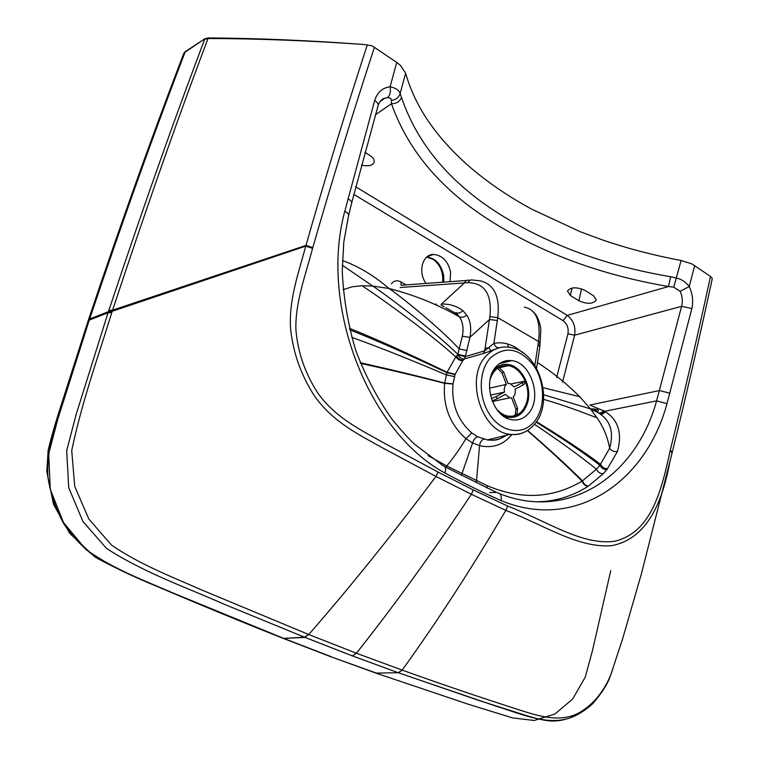 <?xml version="1.0" encoding="UTF-8"?>
<svg xmlns="http://www.w3.org/2000/svg" width="759" height="759" viewBox="0 0 759 759"><rect width="100%" height="100%" fill="white"/><g stroke="black" fill="none" stroke-linecap="round" stroke-linejoin="round"><path stroke-width="1.14" d="M450.03 281.674L450.618 272.083C448.009 261.068 442.25 255.185 433.351 254.455C422.308 254.341 417.687 272.386 426.084 283.43M361.436 165.073C368.219 166.61 372.451 165.68 374.149 162.274C374.652 159.94 373.219 157.654 369.851 155.424L364.87 152.303M375.42 114.751L391.473 103.746C408.238 151.212 442.099 190.775 493.037 222.453C543.539 253.791 602.02 275.147 668.499 286.532L670.605 276.722C605.654 265.707 548.615 244.796 499.488 214.01C449.964 182.862 417.308 144.011 401.511 97.446C399.794 101.545 396.445 103.651 391.473 103.746L391.378 100.397C391.331 98.585 390.022 97.683 387.469 97.693L384.747 98.272C381.796 98.879 379.566 101.336 378.086 105.634L378.067 105.672M710.49 276.447C697.578 336.066 684.182 393.959 670.311 450.115L672.189 452.487C685.965 396.549 699.267 338.875 712.084 279.492L712.179 278.306L710.49 276.447L691.961 263.923L681.127 260.479C653.945 255.422 627.788 248.591 602.646 239.996L580.341 231.77L531.708 209.161C512.98 199.019 495.779 187.796 480.105 175.471L477.904 173.716C461.13 160.253 446.719 145.671 434.679 129.96L433.076 127.825C420.249 110.624 411.103 92.427 405.638 73.225L400.164 93.509C398.807 97.56 395.885 99.856 391.378 100.397M681.127 260.479L673.745 287.158L668.499 286.532L567.296 315.393C573.406 320.156 575.853 326.749 574.629 335.184L567.941 333.837L556.613 377.508M670.605 276.722L676.563 278.079C681.734 279.321 685.946 282.149 689.219 286.56L680.121 291.285L673.745 287.158M401.511 97.446L400.164 93.509C398.968 90.15 395.619 87.921 390.098 86.82C390.932 91.792 390.06 95.416 387.469 97.693M405.638 73.225L400.553 65.502L396.71 62.428L372.176 45.844L363.779 44.487C308.752 40.616 256.846 38.614 208.042 38.491L208.241 37.95C256.969 38.235 308.818 40.407 363.779 44.487M694.665 265.641L689.219 286.56C692.587 293.866 693.47 301.2 691.866 308.552L681.61 306.342C682.91 301.285 682.407 296.266 680.121 291.285M584.952 290.384L593.519 295.763L596.327 300.004C593.045 304.084 587.229 304.34 578.889 300.763L570.351 295.479L567.447 291.105C570.721 287.006 576.555 286.76 584.952 290.384M562.533 382.052L574.629 335.184L681.61 306.342L656.582 400.885C636.431 475.03 569.639 521.547 499.792 493.748M523.625 353.258L515.665 347.442C508.236 343.239 500.968 341.901 493.872 343.438L484.678 350.838L483.445 353.504L464.423 358.941L462.781 360.658C460.277 360.848 457.943 359.586 455.77 356.891C428.01 331.455 372.593 292.3 361.948 285.754L372.716 286.048L389.073 288.515C413.608 294.739 437.032 304.15 459.366 316.769C462.886 322.063 463.872 328.562 462.326 336.275L457.639 354.965L455.77 356.891L447.07 372.261L444.622 383.314C442.734 405.837 449.831 424.281 465.931 438.655L472.591 442.933L479.574 445.647C492.249 448.465 502.705 445.125 510.949 435.628L511.851 434.537M465.466 355.999L465.305 356.616L484.678 350.838L489.906 316.645C492.107 294.283 484.802 282.974 467.99 282.699L464.451 282.917L441.453 304.074C449.205 303.752 456.311 305.896 462.8 310.516C460.637 312.926 458.322 313.638 455.846 312.651L459.366 316.769C461.88 317.774 464.337 317.205 466.709 315.051C470.533 320.905 471.614 328.324 469.944 337.309L465.466 355.999L457.8 354.339C432.564 329.472 382.346 292.111 372.716 286.048L342.281 265.185M428.247 455.713L446.757 465.998L487.297 485.703C521.12 500.039 552.713 498.511 582.087 481.14L596.451 469.214L599.923 465.258L609.648 448.208C607.466 436.681 603.206 426.482 596.878 417.621L590.464 408.883L579.743 396.71C566.897 383.855 552.808 372.47 537.457 362.555M536.831 501.784C554.734 501.642 571.831 496.49 588.102 486.339L603.187 473.796L606.877 469.622L617.484 451.434C622.371 433.38 618.348 420.144 605.426 411.72L604.743 411.274L656.582 400.885L666.971 403.655C645.947 482.088 575.085 531.376 501.063 500.589C482.819 492.515 464.147 483.341 445.021 473.056C369.073 432.232 318.856 306.427 344.795 211.277L374.671 100.492C377.289 102.228 378.428 103.936 378.086 105.634L351.635 203.108C351.872 201.695 350.62 200.253 347.897 198.773M543.7 394.756L590.464 408.883C597.599 408.93 599.895 409.898 597.342 411.786L598.528 412.981C610.416 420.258 614.126 432.004 609.648 448.208C611.422 450.988 614.031 452.07 617.484 451.434M597.902 412.583C600.113 414.338 602.39 413.902 604.743 411.274L590.445 405.334M603.775 410.524C601.479 413.257 599.212 413.759 596.982 412.042L590.635 409.101M185.262 51.64L204.902 38.747L185.063 52.172C153.897 133.413 122.095 222.34 89.666 318.96L88.433 319.881C120.814 223.459 152.578 134.704 183.697 53.623L184.646 52.447C153.489 133.641 121.696 222.529 89.268 319.122L68.139 384.69C59.942 414.11 45.701 444.205 48.016 477.876C50.692 494.432 56.071 509.925 64.154 524.374C73.452 537.875 84.534 549.222 97.408 558.415C117.389 569.051 137.066 578.311 156.43 586.185L156.43 586.185C202.15 605.654 244.436 623.063 283.268 638.404L330.488 656.63L375.895 673.1L468.294 704.238L512.629 717.919L534.317 720.481L554.943 714.001L572.609 699.105L585.265 677.123L592.475 650.567L610.748 570.654M506.86 361.806L505.522 360.904M524.298 307.148L524.251 307.139C536.101 309.425 540.863 320.877 538.52 341.474L540.266 344.017M500.523 347.47L499.251 347.726C496.841 347.926 495.048 346.493 493.872 343.438L497.743 317.642C500.124 296.589 494.299 284.312 480.286 280.83L472.62 280.024C470.627 279.578 469.081 280.469 467.99 282.699M499.251 347.726L483.445 353.504M462.781 360.658L455.134 374.253L453 384.026C451.349 403.883 457.601 420.201 471.766 432.972L477.629 436.767L487.401 439.926C495.276 440.808 502.116 438.816 507.932 433.939M464.423 358.941C461.937 359.121 459.679 357.793 457.639 354.965L465.305 356.616L464.423 358.941M528.321 413.608C523.682 418.797 518.074 420.818 511.49 419.67C492.278 417.042 481.88 380.667 496.339 366.455C500.674 361.872 505.779 359.927 511.661 360.639C531.262 362.252 542.619 398.579 528.321 413.608M497.316 320.488L489.479 319.501L469.944 337.309L462.326 336.275M462.8 310.516L466.709 315.051M712.179 279.16C699.447 338.134 686.117 395.913 672.189 452.487L669.836 461.927C662.522 501.746 647.266 539.137 611.261 545.74C577.476 548.083 543.52 524.754 505.826 510.371L471.358 494.289C433.218 551.698 394.898 604.686 356.398 653.233L308.609 634.467L200.348 589.401C170.614 576.28 139.628 564.335 111.573 545.161L88.841 519.033L74.743 486.386L71.716 450.599C81.83 401.938 98.679 355.25 111.772 312.566L108.034 312.784L108.841 310.403C142.569 209.029 174.523 118.66 204.693 39.288L208.032 38.519L204.702 39.259M612.893 668.66L610.587 675.387C602.893 693.214 591.944 705.927 577.751 713.517C558.7 722.767 537.552 715.851 516.917 709.134C479.792 697.246 441.596 684.257 402.317 670.159L398.209 672.711L376.379 673.091L330.488 656.63M356.398 653.233L352.356 655.871L356.398 653.233L402.175 670.112C437.146 621.612 471.7 568.358 505.826 510.371L507.667 506.073L473.312 489.944L438.019 472.06L384.557 443.332C360.402 429.727 335.706 417.905 318.012 393.323C305.241 373.713 297.879 352.631 295.925 330.089C294.976 303.439 305.184 276.2 312.585 248.373L305.763 246.115L305.962 245.413C324.947 178.849 345.402 111.962 367.347 44.753M111.772 312.566L112.228 311.294L108.48 311.56M473.312 489.944L471.358 494.289L435.941 476.434L382.337 447.744C358.343 434.366 332.964 422.023 314.577 396.113C301.38 375.724 293.429 353.732 290.725 330.146C288.24 301.503 298.325 273.762 305.763 246.115L112.228 311.294L112.588 310.156L108.841 310.403M312.585 248.373L312.784 247.662L305.962 245.413L112.588 310.156C146.316 208.07 178.128 117.522 208.032 38.519M361.948 285.754L352.366 286.75L343.106 289.653M401.103 285.204L400.932 281.912C397.118 279.986 393.94 280.612 391.388 283.79M204.902 38.747L208.241 37.95M184.845 51.916L183.725 53.566M353.827 194.389L563.045 320.659L567.296 315.393L355.753 186.818M380.762 100.662L384.747 98.272L380.041 101.545M670.311 450.115L672.038 453.095L667.806 470.276M508.511 347.157L507.686 343.998M431.918 258.449C439.822 263.752 443.417 271.675 442.696 282.215M493.208 370.866C497.23 365.904 502.164 363.77 508.018 364.462C521.291 365.819 531.983 385.914 527.913 401.53C524.564 413.162 517.866 418.418 507.818 417.308L502.154 415.135M490.181 379.215C493.597 369.5 499.564 364.984 508.075 365.667C520.74 366.976 530.93 386.151 527.04 401.046C523.843 412.137 517.458 417.156 507.885 416.103C503.492 415.192 499.564 412.659 496.111 408.513M511.224 383.921L523.871 381.331L522.306 382.678L523.16 384.927L524.744 383.58L523.947 381.502M497.515 368.276L502.022 372.954L503.663 372.109L508.046 383.513L509.773 383.437L514.185 386.967L522.306 382.678M503.663 372.109L498.919 367.384M492.126 400.875L497.088 398.76L496.206 396.473L504.517 392.08C503.843 388.779 504.469 386.208 506.405 384.377L489.489 388.153M506.405 384.377L502.022 372.954M496.206 396.473L491.32 398.56M515.911 414.632L517.107 413.902L517.543 408.266L515.921 409.148L511.557 397.782L509.725 397.868L505.39 394.357L497.088 398.76M515.921 409.148L515.314 414.955L514.033 415.581M523.16 384.927L515.048 389.225C515.722 392.507 515.105 395.069 513.188 396.91L517.543 408.266M490.399 395.145L504.517 392.08M443.673 274.938L443.778 282.13M428.437 255.887L428.987 256.049M443.265 282.168L443.37 274.568C440.913 263.971 435.381 258.145 426.776 257.064M396.71 62.428L390.098 86.82C382.508 87.702 377.365 92.256 374.671 100.492M312.784 247.662C331.911 181.221 352.461 114.41 374.443 47.238M670.169 450.713C661.174 492.259 650.947 532.23 615.084 541.167C582.428 546.063 546.471 520.864 507.667 506.073M691.866 308.552L666.971 403.655M572.039 288.031L570.351 295.479M581.565 288.828L578.889 300.763M466.88 350.535L459.233 348.922C437.545 325.583 396.966 293.562 389.073 288.515C373.76 275.47 358.21 266.153 342.394 260.536M471.766 432.972L465.931 438.655C460.827 447.383 454.442 456.501 446.757 465.998L446.207 467.544M477.629 436.767C475.286 437.611 473.597 439.67 472.591 442.933L461.368 475.428M483.796 439.186C481.51 440.059 480.096 442.212 479.574 445.647L476.32 482.8M487.297 485.703L486.747 487.904M527.334 430.571C547.543 448.095 565.787 464.954 582.087 481.14C583.32 484.375 585.331 486.111 588.102 486.339M527.552 430.429C547.884 447.943 566.205 464.745 582.523 480.855C583.766 484.09 585.777 485.817 588.548 486.045M534.431 424.29C559.639 441.14 580.303 456.112 596.451 469.214C597.969 472.231 600.217 473.758 603.187 473.796M536.091 422.127C563.055 438.816 584.335 453.199 599.923 465.258C601.507 468.218 603.832 469.669 606.877 469.622M536.414 421.653C563.785 438.313 585.18 452.563 600.606 464.404C602.21 467.345 604.543 468.787 607.608 468.72M598.528 412.981C600.73 414.756 603.025 414.338 605.426 411.72M112.209 311.37L108.461 311.626L89.666 318.96L88.025 321.01L88.243 322.11M283.268 638.404L175.12 593.918C143.271 579.99 114.049 569.497 85.862 549.431L63.5 522.581L50.293 489.432L48.709 453.797L57.75 419.329L89.258 320.089L108.034 312.784L76.09 414.632L66.688 450.675L68.718 487.676L82.959 521.556L106.564 548.444C145.472 573.51 187.644 587.893 224.787 604.496L304.511 637.209L283.724 638.385L330.952 656.62M88.433 319.881L61.043 405.524C55.473 422.611 51.176 437.526 48.159 450.248L46.783 471.5L53.519 504.327L69.762 533.397L94.951 557.011L124.144 571.992L156.43 586.185L283.695 638.385L305.014 637.408L352.299 655.871L398.067 672.664M534.886 365.373L538.103 344.263L539.848 346.787L536.594 368.238M538.103 344.263L538.52 341.474L497.743 317.642L489.906 316.645M543.121 387.707L579.743 396.71M526.385 431.14C521.376 434.063 515.959 435.135 510.124 434.347C481.149 432.194 464.404 376.872 486.472 355.629C493.284 348.571 501.253 345.848 510.38 347.451C539.355 351.464 554.649 402.441 534.27 424.49C527.714 432.032 519.668 435.324 510.124 434.347L487.401 439.926C497.923 440.941 499.204 439.167 505.807 435.41M463.313 360.07C460.817 360.259 458.512 358.979 456.377 356.227M490.504 357.831C505.38 345.402 519.868 348.077 533.966 365.866C545.351 382.735 545.436 408.674 533.985 421.957C522.704 435.486 502.097 432.744 490.2 415.296C478.123 398.058 478.36 370.734 490.504 357.831M485.096 348.144L488.843 347.926L490.95 350.639M400.192 287.509L464.451 282.917C465.542 280.707 467.089 279.834 469.081 280.28L470.267 280.194M597.342 411.786L594.42 408.959M543.605 399.367C571.119 407.222 594.79 417.346 596.878 417.621M510.238 434.366L510.949 435.628M453 384.026L444.622 383.314C419.841 376.919 391.805 370.269 360.534 363.381M453.019 383.807L444.66 383.067C419.755 376.521 391.625 369.728 360.259 362.679M454.432 376.597L446.264 374.908C420.723 363.988 382.413 348.248 351.721 337.338M455.002 374.652L446.918 372.707C420.638 360.193 380.344 341.787 349.747 329.861M455.134 374.253L447.07 372.261C420.638 359.405 379.898 340.402 349.368 328.296M436.52 304.293L435.903 303.998M504.839 362.299L503.492 361.521M586.527 708.251C559.174 732.074 526.85 715.538 495.58 706.012L398.209 672.711L352.356 655.871L304.511 637.209L308.609 634.467M402.317 670.159L398.333 672.711L477.904 700.13L525.845 715.424C536.357 718.697 544.564 720.538 550.455 720.965C562.087 721.581 577.333 717.71 592.741 703.669C602.067 692.815 608.016 683.394 610.587 675.387L622.835 638.101L641.336 574.041L672.189 452.487M438.019 472.06L435.941 476.434C393.513 533.197 351.123 585.901 308.761 634.524L304.663 637.275M400.932 281.912L406.131 284.9M440.979 304.9L444.176 306.74M445.837 307.689L457.44 314.359M590.056 404.993L659.514 390.543L669.893 393.228M563.045 320.659C567.201 323.808 568.833 328.201 567.941 333.837M344.795 211.277C347.546 212.738 348.798 214.152 348.571 215.537L351.635 203.108M445.021 473.056C446.226 468.749 445.552 466.292 443 465.675L414.841 444.442C409.832 439.945 402.393 431.757 392.507 419.888C377.726 399.139 365.506 376.084 355.867 350.734C347.992 324.548 343.457 297.955 342.252 270.954L343.78 242.254L348.571 215.537M501.063 500.589C501.756 495.855 500.579 493.274 497.534 492.847M442.877 282.196L442.914 274.815C441.605 266.172 434.803 259.663 433.882 259.616L426.757 257.083M427.26 256.675L433.351 254.455M593.87 408.921L596.432 411.729L590.739 409.253M539.858 346.702L540.835 330.089C540.844 326.816 538.387 316.123 533.473 312.053M401.34 285.251L466.709 280.451M499.583 363.58L511.661 360.639M444.897 466.794L496.604 492.458L489.508 492.525M507.818 417.308L505.978 417.659M508.075 365.667L499.764 367.66M515.314 414.955L517.107 413.902M492.382 401.52L509.725 397.868"/></g></svg>
